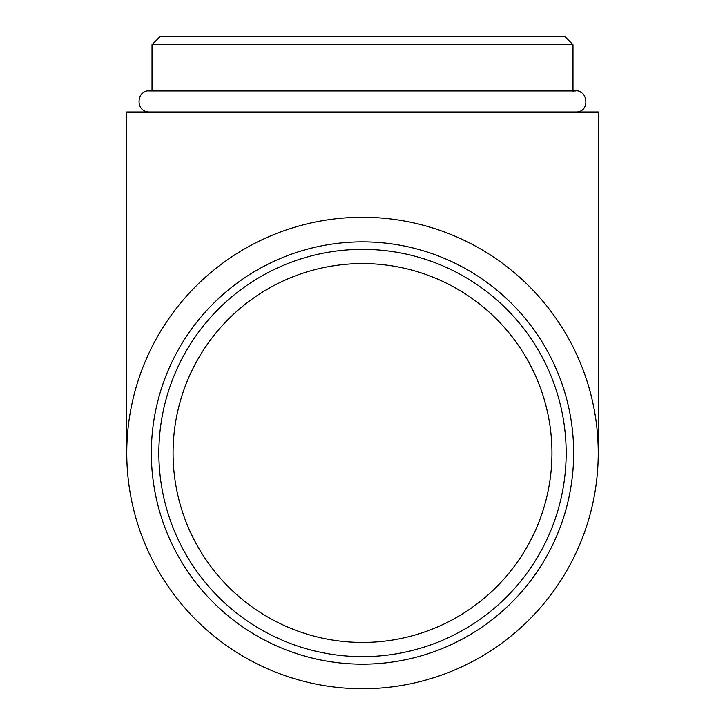 <?xml version="1.0" encoding="UTF-8"?>
<svg xmlns="http://www.w3.org/2000/svg" width="725" height="725" viewBox="0 0 725 725"><rect width="100%" height="100%" fill="white"/><g stroke="black" fill="none" stroke-linecap="round" stroke-linejoin="round"><path stroke-width="1.09" d="M572.986 44.669L152.014 44.669L160.433 36.25L564.567 36.25L572.986 44.669L572.986 91.35C587.794 86.792 591.247 112.511 575.759 112.022M158.857 453.007A203.643 203.643 0 0 0 464.326 629.373A203.643 203.643 0 0 0 464.326 276.642A203.643 203.643 0 0 0 158.857 453.007M126.757 453.007A235.743 235.743 0 0 0 480.367 657.167A235.743 235.743 0 0 0 480.367 248.847A235.743 235.743 0 0 0 126.757 453.007L126.757 112.022L598.243 112.022L598.243 453.007M173.067 453.007A189.433 189.433 0 0 0 457.221 617.066A189.433 189.433 0 0 0 457.221 288.949A189.433 189.433 0 0 0 173.067 453.007M151.344 453.007A211.156 211.156 0 0 0 468.078 635.879A211.156 211.156 0 0 0 468.078 270.144A211.156 211.156 0 0 0 151.344 453.007M575.759 90.978L149.241 90.978C136.726 89.574 134.642 111.877 149.241 112.022M152.014 90.978L152.014 44.669"/></g></svg>
